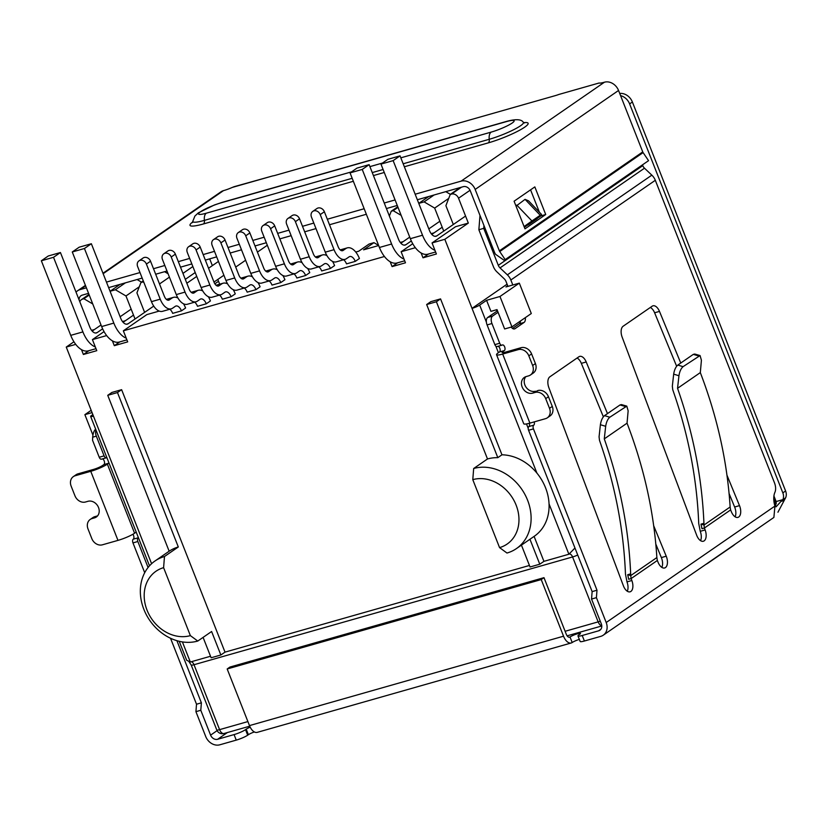 <?xml version="1.0" encoding="UTF-8"?>
<svg xmlns="http://www.w3.org/2000/svg" width="827" height="827" viewBox="0 0 827 827"><rect width="100%" height="100%" fill="white"/><g stroke="black" fill="none" stroke-linecap="round" stroke-linejoin="round"><path stroke-width="1.24" d="M355.755 252.049L358.711 251.212L369.08 244.048L373.949 242.662L378.611 245.412M373.949 242.662L363.58 249.826L378.663 245.526M92.913 435.064L84.881 414.658L91.166 410.316M84.881 414.658L92.076 412.611M92.851 414.585L91.352 415.619A6.006 0.91 158.5 0 0 90.639 416.426A6.006 0.91 158.5 0 0 93.461 416.136L66.253 347.071L73.934 341.768M507.685 285.739L505.938 286.948L519.325 283.134L499.973 296.49L486.576 300.304L479.67 305.08A6.006 0.91 158.5 0 1 472.031 308.368L507.075 284.188M496.324 309.825L496.965 311.066M486.576 300.304L490.928 311.355L497.017 309.618L504.635 328.96L511.944 326.882L531.296 313.526L519.325 283.134M468.33 223.083L444.823 239.303L432.045 242.942L455.553 226.722L468.33 223.083L458.54 198.222A6.006 4.983 55.4 0 0 451.49 194.087L450.27 194.428L445.898 205.665L453.32 224.499M450.27 194.428L460.277 187.522M89.233 295.032L83.878 298.733L92.738 303.943M79.826 301.752A6.006 4.983 55.4 0 1 81.418 299.663A6.006 4.983 55.4 0 1 82.659 299.074L83.878 298.733M91.57 330.335L94.485 329.508M209.696 258.861L212.363 265.632M217.801 279.443L219.682 284.209M431.187 233.659L434.103 232.832M428.758 196.495L418.772 203.38L424.106 201.881L434.671 208.094L443.737 231.115M499.973 296.49L511.944 326.882M534.397 536.185A45.961 38.104 -124.6 0 0 549.045 503.881A45.961 38.104 -124.6 0 0 536.919 473.106A45.961 38.104 -124.6 0 0 501.958 454.798L440.553 298.898L430.815 301.669L426.66 304.532L487.496 458.964L473.675 468.506L472.786 479.65L499.56 547.608L506.972 553.036A45.961 38.104 -124.6 0 0 516.42 548.59L534.397 536.185A45.961 38.104 -124.6 0 1 534.097 536.392L543.928 561.347L568.883 554.235L574.393 548.601M210.523 656.256L190.313 662.003L186.695 660.277L179.211 641.297M122.489 321.538L125.404 320.711M125.415 282.844L115.398 289.76L125.973 295.963L135.039 318.995M115.398 289.76L110.084 291.269L120.06 284.374M214.865 283.806L218.524 281.283M434.113 194.976L424.106 201.881M434.671 208.094L448.73 198.387M450.384 194.355L445.774 191.657M444.823 239.303L536.919 473.106M432.045 242.942L436.398 253.992L423.01 257.807L421.098 252.959M415.361 247.697L401.126 251.749L405.478 262.8L392.091 266.604L390.179 261.766M159.208 311.086L146.844 314.601L123.347 330.821L384.441 256.494M123.347 330.821L127.699 341.871L114.312 345.686L112.4 340.838M106.662 335.576L92.428 339.618L96.78 350.669L83.393 354.483L81.48 349.635M75.743 344.373L66.253 347.071M529.445 565.461L225.006 652.131L121.621 389.682L111.883 392.453L107.737 395.316L169.153 551.216A45.961 38.104 -124.6 0 1 178.312 546.978L117.475 392.546L107.737 395.316M125.973 295.963L139.287 286.773M141.489 282.121L137.075 279.526M168.077 273.747L164.583 271.701M419.268 203.049L418.452 202.563M543.928 561.347L539.783 564.2L529.952 539.256M403.183 241.629L400.268 242.466M121.621 389.682L117.475 392.546M225.006 652.131L220.861 654.994L211.609 631.508L197.777 641.049L190.365 635.622L163.601 567.663L164.48 556.519L178.312 546.978M521.434 545.127L530.045 566.981L539.783 564.2M426.66 304.532L436.398 301.762L440.553 298.898M436.398 301.762L497.813 457.662A45.961 38.104 -124.6 0 0 487.496 458.964M501.958 454.798L497.813 457.662M220.861 654.994L211.123 657.765L203.091 637.39M398.004 207.35L393.187 210.678L401.167 215.371M393.187 210.678L391.233 211.236L397.766 206.729M389.372 216.023L391.233 211.236M143.919 282.514L142.916 281.924L140.962 282.483L136.92 292.851L144.622 312.379M169.411 277.138L159.508 283.971M142.916 281.924L143.516 281.511M397.591 262.81L392.091 266.604M190.365 635.622A36.946 30.63 55.4 0 1 147.041 610.171A36.946 30.63 55.4 0 1 163.601 567.663M499.56 547.608A36.946 30.63 -124.6 0 0 516.12 505.111A36.946 30.63 -124.6 0 0 472.786 479.65M88.892 350.689L83.393 354.483M140.962 282.483L143.278 280.891M119.801 341.892L114.312 345.686M164.48 556.519A45.961 38.104 -124.6 0 0 155.031 560.964A45.961 38.104 -124.6 0 0 146.503 615.061A45.961 38.104 -124.6 0 0 197.777 641.049M516.42 548.59A45.961 38.104 -124.6 0 0 524.949 494.494A45.961 38.104 -124.6 0 0 473.675 468.506M428.51 254.013L423.01 257.807M412.745 243.727L401.126 251.749M104.047 331.606L92.428 339.618M183.501 303.778A16.519 8.89 -105.9 0 1 185.589 308.006L181.444 310.859A7.505 4.042 -105.9 0 0 175.934 306.021A7.505 4.042 -105.9 0 0 175.272 306.341L172.574 308.202A15.02 8.084 -105.9 0 1 171.241 308.833A15.02 8.084 -105.9 0 1 160.221 299.157L151.455 301.659L137.633 266.573A5.407 4.486 55.4 0 1 138.946 260.877A5.407 4.486 55.4 0 1 146.4 264.071L150.545 261.218A5.407 4.486 -124.6 0 0 143.092 258.014L138.946 260.877M160.221 299.157L146.4 264.071M151.455 301.659A15.02 8.084 74.1 0 0 162.474 311.334L171.241 308.833M150.545 261.218L164.366 296.293A6.006 3.236 74.1 0 0 168.78 300.17A6.006 3.236 74.1 0 0 169.308 299.912L172.006 298.051A16.519 8.89 -105.9 0 1 173.463 297.358A16.519 8.89 -105.9 0 1 177.96 298.051M169.824 309.236A7.505 4.042 -105.9 0 1 172.678 313.361L181.444 310.859M208.332 296.707A16.519 8.89 -105.9 0 1 210.42 300.935L206.274 303.798A7.505 4.042 -105.9 0 0 200.765 298.96A7.505 4.042 -105.9 0 0 200.103 299.271L197.405 301.131A15.02 8.084 -105.9 0 1 196.071 301.762A15.02 8.084 -105.9 0 1 185.052 292.096L176.285 294.588L162.464 259.502A5.407 4.486 55.4 0 1 163.777 253.806A5.407 4.486 55.4 0 1 171.23 257.011L175.376 254.147A5.407 4.486 -124.6 0 0 167.922 250.943L163.777 253.806M185.052 292.096L171.23 257.011M176.285 294.588A15.02 8.084 74.1 0 0 187.315 304.264L196.071 301.762M175.376 254.147L189.197 289.233A6.006 3.236 74.1 0 0 193.611 293.099A6.006 3.236 74.1 0 0 194.138 292.851L196.836 290.99A16.519 8.89 -105.9 0 1 198.294 290.287A16.519 8.89 -105.9 0 1 202.791 290.98M194.665 302.165A7.505 4.042 -105.9 0 1 197.508 306.29L206.274 303.798M233.173 289.636A16.519 8.89 -105.9 0 1 235.261 293.864L231.105 296.728A7.505 4.042 -105.9 0 0 225.595 291.89A7.505 4.042 -105.9 0 0 224.934 292.2L222.236 294.061A15.02 8.084 -105.9 0 1 220.902 294.701A15.02 8.084 -105.9 0 1 209.882 285.026L201.116 287.517L187.295 252.431A5.407 4.486 55.4 0 1 188.608 246.735A5.407 4.486 55.4 0 1 196.061 249.94L200.206 247.077A5.407 4.486 -124.6 0 0 192.753 243.872L188.608 246.735M209.882 285.026L196.061 249.94M201.116 287.517A15.02 8.084 74.1 0 0 212.146 297.193L220.902 294.701M200.206 247.077L214.028 282.162A6.006 3.236 74.1 0 0 218.442 286.028A6.006 3.236 74.1 0 0 218.969 285.78L221.667 283.919A16.519 8.89 -105.9 0 1 223.125 283.216A16.519 8.89 -105.9 0 1 227.621 283.909M219.496 295.094A7.505 4.042 -105.9 0 1 222.349 299.219L231.105 296.728M258.003 282.576A16.519 8.89 -105.9 0 1 260.091 286.793L255.946 289.657A7.505 4.042 -105.9 0 0 250.426 284.819A7.505 4.042 -105.9 0 0 249.764 285.139L247.066 287A15.02 8.084 -105.9 0 1 245.743 287.631A15.02 8.084 -105.9 0 1 234.713 277.955L225.947 280.446L212.136 245.361A5.407 4.486 55.4 0 1 213.438 239.665A5.407 4.486 55.4 0 1 220.892 242.869L225.047 240.006A5.407 4.486 -124.6 0 0 217.594 236.801L213.438 239.665M234.713 277.955L220.892 242.869M225.947 280.446A15.02 8.084 74.1 0 0 236.977 290.122L245.743 287.631M225.047 240.006L238.858 275.091A6.006 3.236 74.1 0 0 243.272 278.957A6.006 3.236 74.1 0 0 243.8 278.709L246.498 276.849A16.519 8.89 -105.9 0 1 247.966 276.156A16.519 8.89 -105.9 0 1 252.452 276.838M244.327 288.034A7.505 4.042 -105.9 0 1 247.18 292.148L255.946 289.657M282.834 275.505A16.519 8.89 -105.9 0 1 284.922 279.722L280.777 282.586A7.505 4.042 -105.9 0 0 275.257 277.748A7.505 4.042 -105.9 0 0 274.595 278.068L271.897 279.929A15.02 8.084 -105.9 0 1 270.574 280.56A15.02 8.084 -105.9 0 1 259.544 270.884L250.788 273.375L236.967 238.3A5.407 4.486 55.4 0 1 238.269 232.594A5.407 4.486 55.4 0 1 245.722 235.798L249.878 232.935A5.407 4.486 -124.6 0 0 242.425 229.73L238.269 232.594M259.544 270.884L245.722 235.798M250.788 273.375A15.02 8.084 74.1 0 0 261.808 283.051L270.574 280.56M249.878 232.935L263.699 268.02A6.006 3.236 74.1 0 0 268.103 271.897A6.006 3.236 74.1 0 0 268.641 271.638L271.328 269.778A16.519 8.89 -105.9 0 1 272.796 269.085A16.519 8.89 -105.9 0 1 277.283 269.767M269.157 280.963A7.505 4.042 -105.9 0 1 272.011 285.088L280.777 282.586M324.37 211.733L338.191 246.818A6.006 3.236 74.1 0 0 342.605 250.684A6.006 3.236 74.1 0 0 343.133 250.436L345.831 248.576A16.519 8.89 -105.9 0 1 347.288 247.873A16.519 8.89 -105.9 0 1 359.414 258.52L355.269 261.384A7.505 4.042 -105.9 0 0 349.759 256.546A7.505 4.042 -105.9 0 0 349.097 256.856L346.399 258.717A15.02 8.084 -105.9 0 1 345.066 259.347A15.02 8.084 -105.9 0 1 334.046 249.682L325.28 252.173L311.459 217.087A5.407 4.486 55.4 0 1 312.771 211.392A5.407 4.486 55.4 0 1 320.225 214.596L324.37 211.733A5.407 4.486 -124.6 0 0 316.917 208.528L312.771 211.392M334.046 249.682L320.225 214.596M325.28 252.173A15.02 8.084 74.1 0 0 336.3 261.849L345.066 259.347M343.66 259.75A7.505 4.042 -105.9 0 1 346.503 263.875L355.269 261.384M332.495 261.363A16.519 8.89 -105.9 0 1 334.584 265.591L330.438 268.455A7.505 4.042 -105.9 0 0 324.928 263.617A7.505 4.042 -105.9 0 0 324.256 263.927L321.569 265.787A15.02 8.084 -105.9 0 1 320.235 266.418A15.02 8.084 -105.9 0 1 309.215 256.742L300.449 259.244L286.628 224.158A5.407 4.486 55.4 0 1 287.941 218.462A5.407 4.486 55.4 0 1 295.394 221.667L299.539 218.804A5.407 4.486 -124.6 0 0 292.086 215.599L287.941 218.462M309.215 256.742L295.394 221.667M300.449 259.244A15.02 8.084 74.1 0 0 311.469 268.92L320.235 266.418M299.539 218.804L313.361 253.889A6.006 3.236 74.1 0 0 317.764 257.755A6.006 3.236 74.1 0 0 318.302 257.497L321 255.636A16.519 8.89 -105.9 0 1 322.458 254.943A16.519 8.89 -105.9 0 1 326.954 255.636M318.819 266.821A7.505 4.042 -105.9 0 1 321.672 270.946L330.438 268.455M307.665 268.434A16.519 8.89 -105.9 0 1 309.753 272.652L305.608 275.515A7.505 4.042 -105.9 0 0 300.098 270.677A7.505 4.042 -105.9 0 0 299.426 270.998L296.738 272.858A15.02 8.084 -105.9 0 1 295.404 273.489A15.02 8.084 -105.9 0 1 284.385 263.813L275.618 266.315L261.797 231.229A5.407 4.486 55.4 0 1 263.11 225.533A5.407 4.486 55.4 0 1 270.563 228.728L274.709 225.864A5.407 4.486 -124.6 0 0 267.255 222.67L263.11 225.533M284.385 263.813L270.563 228.728M275.618 266.315A15.02 8.084 74.1 0 0 286.638 275.98L295.404 273.489M274.709 225.864L288.53 260.95A6.006 3.236 74.1 0 0 292.934 264.826A6.006 3.236 74.1 0 0 293.471 264.568L296.169 262.707A16.519 8.89 -105.9 0 1 297.627 262.014A16.519 8.89 -105.9 0 1 302.124 262.707M293.988 273.892A7.505 4.042 -105.9 0 1 296.841 278.017L305.608 275.515M380.968 164.097L387.884 159.322L400.051 155.858L393.145 160.624L380.968 164.097L410.347 238.683A24.035 12.932 74.1 0 0 427.993 254.158L435.612 251.987M435.167 236.346L436.842 235.871A9.014 4.848 74.1 0 1 436.046 236.253A9.014 4.848 74.1 0 1 429.43 230.444L400.051 155.858M434.95 250.312A24.035 12.932 -105.9 0 1 422.525 235.219L393.145 160.624M350.048 172.895L356.964 168.119L369.131 164.656L362.226 169.432L350.048 172.895L379.428 247.48A24.035 12.932 74.1 0 0 397.074 262.965L404.692 260.794M404.258 245.154L405.933 244.668A9.014 4.848 74.1 0 1 405.127 245.05A9.014 4.848 74.1 0 1 398.521 239.251L369.131 164.656M404.031 259.109A24.035 12.932 -105.9 0 1 391.605 244.017L362.226 169.432M711.158 560.737A45.051 37.349 55.4 0 1 708.543 562.753L732.743 546.058A45.051 37.349 -124.6 0 0 735.348 544.042M708.543 562.753A45.051 37.349 55.4 0 1 705.731 564.479M436.842 235.871L465.56 216.054M442.207 227.229L431.808 234.413M405.933 244.668L411.319 240.946M428.82 228.872L439.861 221.254M409.727 237.111L400.888 243.221M95.55 333.023L97.224 332.547A9.014 4.848 74.1 0 1 96.428 332.93A9.014 4.848 74.1 0 1 89.812 327.12L60.433 252.535L48.266 255.998L41.35 260.774L70.729 335.359A24.035 12.932 74.1 0 0 88.375 350.834L95.994 348.674M95.332 346.989A24.035 12.932 -105.9 0 1 82.907 331.896L53.528 257.3L60.433 252.535M53.528 257.3L41.35 260.774M126.252 338.191A24.035 12.932 -105.9 0 1 113.826 323.088L84.437 248.503L91.352 243.738L79.185 247.201L72.269 251.966L101.649 326.562A24.035 12.932 74.1 0 0 119.284 342.037L126.913 339.866M72.269 251.966L84.437 248.503M91.352 243.738L120.732 318.323A9.014 4.848 74.1 0 0 127.348 324.122A9.014 4.848 74.1 0 0 128.144 323.75L153.729 306.093M267.328 245.257L257.424 252.101M245.609 260.247L235.705 267.08M223.9 275.236L213.997 282.069M202.315 290.132L201.767 290.504M97.224 332.547L102.62 328.826M120.122 316.751L131.152 309.133M182.953 273.386L192.856 266.552M101.028 324.99L92.19 331.089M186.84 283.237L196.743 276.404M208.549 268.258L218.452 261.425M230.268 253.269L230.929 252.814M195.213 272.528L185.31 279.361M133.509 315.108L123.109 322.292M726.964 475.194L739.503 505.628A9.014 4.848 -105.9 0 1 737.922 517.392A9.014 4.848 -105.9 0 1 731.388 511.799L730.613 509.918L704.397 528.008L704.015 525.021L700.986 524.132L701.958 528.701L704.397 528.008L705.121 529.931A9.014 4.848 -105.9 0 1 703.353 541.24A9.014 4.848 -105.9 0 1 696.654 535.203L622.152 337.158A9.014 4.848 -105.9 0 1 623.124 326.241L652.162 306.207A9.014 4.848 -105.9 0 1 652.958 305.825A9.014 4.848 -105.9 0 1 659.481 311.397L680.755 363.043M653.692 525.765L666.231 556.199A9.014 4.848 -105.9 0 1 664.65 567.963A9.014 4.848 -105.9 0 1 658.116 562.37L657.341 560.479L631.125 578.58L630.743 575.592L627.714 574.703L628.685 579.272L631.125 578.58L631.849 580.502A9.014 4.848 -105.9 0 1 630.091 591.812A9.014 4.848 -105.9 0 1 623.382 585.774L548.88 387.718A9.014 4.848 -105.9 0 1 549.862 376.812L578.89 356.768A9.014 4.848 -105.9 0 1 579.686 356.396A9.014 4.848 -105.9 0 1 586.209 361.968L607.483 413.603M500.035 267.907A6.006 4.983 55.4 0 1 498.299 265.333L642.765 165.627A6.006 4.983 -124.6 0 0 644.502 168.201L500.035 267.907L507.364 274.843A12.012 9.965 55.4 0 1 510.848 280.002L512.812 284.995M525.321 317.651A6.006 3.236 -105.9 0 1 524.049 322.458L515.066 328.66A6.006 3.236 74.1 0 1 514.539 328.908A6.006 3.236 74.1 0 1 511.22 327.089M497.482 310.797L487.672 317.485L492.541 316.1L498.061 312.286M492.541 316.1A6.006 3.236 74.1 0 0 491.951 323.533L499.715 343.246A3.008 1.613 74.1 0 0 501.917 345.19A3.008 1.613 74.1 0 0 502.185 345.055A3.008 1.613 -105.9 0 1 502.454 344.931A3.008 1.613 -105.9 0 1 504.749 347.123A3.008 1.613 -105.9 0 1 504.356 350.586L502.981 351.537L503.405 352.622M534.19 421.904A3.008 1.613 -105.9 0 1 533.746 425.171A3.008 1.613 74.1 0 0 533.446 428.893L597.001 590.22L596.412 597.652L606.201 622.524A12.012 9.965 55.4 0 1 603.286 635.177A12.012 9.965 55.4 0 1 600.816 636.345L584.389 641.018A9.014 1.365 158.5 0 1 580.151 641.463L577.97 635.932A9.014 1.365 158.5 0 1 579.055 634.712L579.748 634.237A6.006 0.91 158.5 0 0 580.461 633.42A6.006 0.91 158.5 0 0 576.14 634.185A6.006 0.91 158.5 0 0 570.01 637.007A4.507 2.429 -105.9 0 1 569.607 637.193A4.507 2.429 -105.9 0 1 566.299 634.299L543.99 577.659L541.23 579.572L563.538 636.201L249.475 725.599A10.513 5.665 74.1 0 0 257.197 732.371L571.25 642.972A10.513 5.665 -105.9 0 1 563.538 636.201M603.286 635.177L773.886 517.444L774.94 506.072A15.02 8.084 -105.9 0 1 774.92 492.303A9.014 4.848 74.1 0 0 774.486 482.823L655.315 180.296A12.012 9.965 -124.6 0 0 651.831 175.148L644.502 168.201M254.354 731.947A6.006 0.91 -21.5 0 0 248.389 734.707L247.697 735.182A9.014 1.365 158.5 0 1 236.243 740.124L219.817 744.796A12.012 9.965 55.4 0 1 205.727 736.526L195.927 711.665L196.516 704.222L170.527 638.258M144.704 572.697L132.971 542.894A3.008 1.613 -105.9 0 1 133.261 539.173A3.008 1.613 74.1 0 0 132.878 534.273M75.185 475.752L90.763 471.318L117.972 540.382L102.383 544.817A9.014 7.474 55.4 0 1 91.818 538.615L88.013 528.939A9.014 7.474 55.4 0 1 90.195 519.449A9.014 7.474 55.4 0 1 92.045 518.57L94.485 517.878A9.014 7.474 55.4 0 0 96.335 517.009A9.014 7.474 55.4 0 0 98.01 506.403A9.014 7.474 55.4 0 0 87.951 501.307L85.522 501.999A9.014 7.474 55.4 0 1 74.947 495.786L71.143 486.121A9.014 7.474 55.4 0 1 73.324 476.631A9.014 7.474 55.4 0 1 75.185 475.752L77.945 473.85L93.523 469.416A7.061 1.065 -21.5 0 0 102.496 465.539L103.882 464.588A3.008 1.613 74.1 0 0 104.378 461.487A3.008 1.613 74.1 0 0 102.393 458.913M101.7 459.057A3.008 1.613 -105.9 0 1 101.442 459.192A3.008 1.613 -105.9 0 1 99.23 457.248L92.552 440.295L92.686 437.194L96.335 436.149L104.099 455.863L99.23 457.248M507.943 286.38L505.979 281.387A6.006 4.983 55.4 0 0 504.232 278.813L496.913 271.866A12.012 9.965 55.4 0 1 493.43 266.718L478.864 229.741L483.733 228.355L498.299 265.333M483.96 225.492L483.733 228.355M478.864 229.741L479.991 215.433M735.12 516.813A9.014 4.848 74.1 0 0 734.634 507.013L729.094 493.554M676.631 366.237L654.612 312.782A9.014 4.848 74.1 0 0 650.322 307.479M700.562 540.662A9.014 4.848 74.1 0 0 700.252 531.316L698.722 523.45C696.913 478.533 688.26 433.968 672.764 389.775L672.33 386.24L673.674 374.155C674.336 369.927 675.711 366.899 677.799 365.079L693.295 354.38L694.721 354.028L700.066 355.558L683.071 366.661C680.983 368.491 679.608 371.519 678.946 375.737L677.551 388.318C693.212 432.945 702.009 477.934 703.932 523.295A420.519 348.622 55.4 0 1 704.015 525.021L730.138 506.992L730.613 509.918M661.848 567.384A9.014 4.848 74.1 0 0 661.362 557.584L655.821 544.125M603.359 416.808L581.34 363.353A9.014 4.848 74.1 0 0 577.05 358.039M627.29 591.233A9.014 4.848 74.1 0 0 626.98 581.888L625.46 574.021C623.641 529.094 614.988 484.539 599.492 440.336L599.068 436.811L600.402 424.716C601.064 420.498 602.438 417.47 604.537 415.64L620.023 404.951L621.459 404.589L626.794 406.129L609.799 417.232C607.711 419.062 606.336 422.08 605.674 426.308L604.279 438.889C619.94 483.506 628.737 528.494 630.66 573.866A420.519 348.622 55.4 0 1 630.743 575.592L656.865 557.563L657.341 560.479M512.533 328.433L519.18 323.843A6.006 3.236 74.1 0 0 520.493 320.979M642.765 165.627L642.465 164.862M584.389 641.018L582.208 635.498L598.645 630.815A6.006 4.983 55.4 0 0 599.875 630.236A6.006 4.983 55.4 0 0 601.332 623.909L591.543 599.037L596.412 597.652M591.543 599.037L592.132 591.605L597.001 590.22M592.132 591.605L528.577 430.278L533.446 428.893M533.746 425.171L528.877 426.556A3.008 1.613 74.1 0 0 528.577 430.278M528.877 426.556A3.008 1.613 74.1 0 0 529.321 423.279M547.329 417.821L550.089 415.909A9.014 7.474 -124.6 0 0 552.281 406.408L549.51 408.321A9.014 7.474 55.4 0 1 547.329 417.821A9.014 7.474 55.4 0 1 545.469 418.689L529.89 423.124L502.682 354.059A13.067 1.974 158.5 0 1 496.541 354.7A13.067 1.974 158.5 0 1 498.112 352.922L499.487 351.971A3.008 1.613 74.1 0 0 499.994 348.87A3.008 1.613 74.1 0 0 497.999 346.296M496.541 354.7L523.749 423.765A13.067 1.974 -21.5 0 0 529.89 423.124M502.682 354.059L518.271 349.625A9.014 7.474 55.4 0 1 528.835 355.837L531.596 353.925A9.014 7.474 55.4 0 0 521.031 347.712L505.452 352.147A7.061 1.065 158.5 0 1 502.134 352.498A7.061 1.065 158.5 0 1 502.981 351.537M499.715 343.246L494.846 344.632A3.008 1.613 74.1 0 0 497.048 346.575A3.008 1.613 74.1 0 0 497.316 346.441M494.846 344.632L487.082 324.918L491.951 323.533M487.672 317.485A6.006 3.236 74.1 0 0 487.082 324.918M106.838 457.548A3.008 1.613 -105.9 0 0 106.569 457.672A3.008 1.613 -105.9 0 1 106.311 457.807A3.008 1.613 -105.9 0 1 104.099 455.863M108.978 462.986A3.008 1.613 -105.9 0 1 108.751 463.203L107.365 464.154A13.067 1.974 158.5 0 1 90.763 471.318M117.972 540.382A13.067 1.974 -21.5 0 0 134.574 533.219L135.948 532.268A3.008 1.613 -105.9 0 1 136.217 532.143M138.357 537.581A3.008 1.613 -105.9 0 1 138.13 537.788L133.261 539.173M132.971 542.894L137.84 541.509A3.008 1.613 -105.9 0 1 138.13 537.788M137.84 541.509L148.074 567.498M176.906 640.687L201.385 702.836L196.516 704.222M201.385 702.836L200.796 710.269L195.927 711.665M247.697 735.182L245.526 729.652A9.014 1.365 158.5 0 1 234.072 734.593L217.635 739.276A6.006 4.983 55.4 0 1 210.596 735.141L200.796 710.269M95.705 429.058C94.02 430.609 93.017 433.317 92.686 437.194M730.138 507.003C727.295 461.807 717.35 417.015 700.314 372.605L677.551 388.318M656.865 557.574C654.023 512.378 644.078 467.586 627.042 423.176L604.279 438.889M579.334 639.385A6.006 0.91 -21.5 0 0 572.181 642.527A10.513 5.665 -105.9 0 1 571.25 642.972M582.208 635.498A9.014 1.365 158.5 0 1 577.97 635.932M531.596 353.925L535.41 363.591A9.014 7.474 55.4 0 1 533.229 373.091L530.458 374.993A9.014 7.474 55.4 0 1 528.608 375.872L526.168 376.564A9.014 7.474 55.4 0 0 524.318 377.432A9.014 7.474 55.4 0 0 522.643 388.039A9.014 7.474 55.4 0 0 532.702 393.135L537.901 390.54A9.014 7.474 55.4 0 1 548.466 396.743L552.281 406.408M525.827 376.667A9.014 7.474 -124.6 0 0 525.931 387.005A9.014 7.474 -124.6 0 0 535.462 391.233M96.335 436.149A6.006 3.236 -105.9 0 1 95.973 429.988M77.945 473.85A9.014 7.474 -124.6 0 0 76.094 474.719L73.324 476.631M90.195 519.449L92.955 517.537A9.014 7.474 55.4 0 1 94.816 516.668L97.245 515.976A9.014 7.474 -124.6 0 0 97.586 515.862M516.038 206.14L525.062 199.359L528.567 200.858L541.499 214.42L536.837 218.959L541.499 214.42M703.932 523.295L700.986 524.132M700.314 372.605L701.42 360.231L700.066 355.558M627.714 574.703L630.66 573.866M627.042 423.176L628.148 410.792L626.794 406.129M245.526 729.652L246.208 729.176A6.006 0.91 158.5 0 1 250.188 727.171M619.712 93.451A12.012 9.965 55.4 0 1 632.386 102.01L785.598 490.969A9.014 7.474 55.4 0 1 785.65 497.72L777.938 512.223M549.51 408.321L545.706 398.655L548.466 396.743M537.901 390.54L535.131 392.443A9.014 7.474 55.4 0 1 545.706 398.655M535.131 392.443L532.702 393.135M535.41 363.591L532.64 365.503A9.014 7.474 55.4 0 1 530.458 374.993M532.64 365.503L528.835 355.837M525.062 199.359L540.227 215.247L531.926 220.974L516.761 205.086M524.08 226.567L531.926 220.974L528.546 224.686L536.837 218.959M784.161 500.542L781.029 501.358L776.108 506.806M249.475 725.599L227.177 668.971L541.23 579.572M785.65 497.72L781.029 501.358M528.546 224.686L524.142 226.722M785.598 490.969L782.838 492.871A9.014 7.474 55.4 0 1 782.89 499.632L776.088 501.565M782.838 492.871L629.616 103.913L632.386 102.01M620.57 95.622A12.012 9.965 55.4 0 1 629.616 103.913M415.164 194.221L461.073 181.154A12.012 9.965 55.4 0 1 475.163 189.435L618.544 90.474A12.012 9.965 -124.6 0 0 604.454 82.204A12.012 1.819 158.5 0 1 599.079 83.01L558.835 94.464A9.014 1.365 158.5 0 1 555.32 95.622L275.35 175.324A9.014 1.365 158.5 0 1 272.621 175.934L234.041 186.716M234.041 186.726L232.387 187.388A12.012 1.819 158.5 0 1 223.445 190.655A12.012 9.965 -124.6 0 0 220.974 191.823L102.982 273.251M227.177 668.971L229.937 667.058L543.99 577.659M79.092 299.912A6.006 4.983 -124.6 0 1 81.015 295.715A6.006 4.983 -124.6 0 1 82.245 295.136L88.561 293.337M108.647 287.62L142.172 278.079M155.672 274.233L167.002 271.008M180.503 267.162L191.833 263.937M205.344 260.091L216.664 256.877M230.175 253.031L241.494 249.806M255.005 245.96L266.325 242.735M279.836 238.889L291.166 235.664M304.667 231.818L315.997 228.593M329.497 224.748L366.351 214.265M386.426 208.549L397.26 205.458M417.346 199.752L463.254 186.675A6.006 4.983 55.4 0 1 470.294 190.82L494.494 252.256A9.014 7.474 55.4 0 0 495.59 254.323L504.139 260.309L505.173 259.616L499.735 251.553A3.008 2.491 55.4 0 1 499.363 250.86L475.163 189.435M76.043 292.169A12.012 9.965 55.4 0 1 77.604 290.773A12.012 9.965 55.4 0 1 80.074 289.615L86.39 287.817M106.466 282.1L139.99 272.559M153.502 268.713L164.821 265.488M178.332 261.642L189.652 258.417M203.163 254.571L214.493 251.346M227.994 247.5L239.323 244.275M252.824 240.43L264.154 237.215M277.655 233.369L288.985 230.144M302.496 226.298L313.815 223.073M327.327 219.227L364.169 208.735M384.245 203.018L395.089 199.938M524.37 227.291L526.923 225.523M537.85 217.977L540.848 215.909L540.6 215.278M539.38 212.198L530.572 189.838M618.544 90.474L642.744 151.91L499.363 250.86M534.831 186.902L514.094 201.209L524.98 228.841L545.717 214.524L534.831 186.902M545.717 214.524L540.848 215.909M505.173 259.616L648.554 160.665L643.106 152.602A3.008 2.491 55.4 0 1 642.744 151.91M528.205 428.293L526.489 423.931M498.433 352.705L495.859 346.182M486.379 322.127L479.67 305.08M773.762 498.174L775.147 501.7L774.082 502.434M775.064 506.444A6.006 4.983 55.4 0 0 775.147 501.7A6.006 0.91 -21.5 0 0 775.871 500.883L776.284 503.198L775.126 506.631M451.49 194.087L461.497 187.181M549.045 503.881L568.883 554.235M569.493 554.007A4.507 2.429 -105.9 0 1 572.584 556.953A6.006 0.91 -21.5 0 0 577.722 555.02M247.893 721.578L219.589 729.641L194.014 664.722L572.584 556.953L598.159 621.873A6.006 0.91 -21.5 0 0 600.268 621.18M191.151 661.765A4.507 2.429 74.1 0 1 194.014 664.722A6.006 0.91 158.5 0 1 191.192 665.011L216.767 729.931A6.006 0.91 -21.5 0 0 219.589 729.641A6.006 3.236 74.1 0 0 224.003 733.508L249.723 726.189M601.777 625.781A6.006 3.236 -105.9 0 1 598.159 621.873L565.11 631.28M190.313 662.003L182.395 641.907M151.589 563.704L93.461 416.136M89.078 294.65L82.659 299.074M458.54 198.222L470.056 190.272M168.191 300.232L169.308 299.912M166.63 299.581L172.006 298.051M194.138 292.851L193.022 293.161M191.461 292.51L196.836 290.99M217.852 286.09L218.969 285.78M216.292 285.449L221.667 283.919M242.683 279.03L243.8 278.709M241.133 278.379L246.498 276.849M267.524 271.959L268.641 271.638M265.963 271.308L271.328 269.778M342.016 250.746L343.133 250.436M340.455 250.105L345.831 248.576M317.186 257.817L318.302 257.497M315.625 257.166L321 255.636M292.355 264.888L293.471 264.568M290.794 264.237L296.169 262.707M422.525 235.219L410.347 238.683M391.605 244.017L379.428 247.48M82.907 331.896L70.729 335.359M101.649 326.562L113.826 323.088M126.469 324.225L128.144 323.75M606.201 622.524L774.94 506.072M655.315 180.296L510.848 280.002M513.949 328.981L515.066 328.66M654.612 312.782L659.481 311.397M739.503 505.628L734.634 507.013M705.121 529.931L700.252 531.316M581.34 363.353L586.209 361.968M666.231 556.199L661.362 557.584M631.849 580.502L626.98 581.888M524.049 322.458L519.18 323.843M651.831 175.148L507.364 274.843M499.487 351.971L504.356 350.586M521.031 347.712L518.271 349.625M108.751 463.203L103.882 464.588M234.072 734.593L236.243 740.124M134.574 533.219L107.365 464.154M217.098 730.644L210.596 735.141M598.645 630.815L600.857 629.285M673.674 374.155L678.946 375.737M600.402 424.716L605.674 426.308M246.208 729.176L248.389 734.707M569.172 637.245L570.01 637.007L572.181 642.527M227.394 732.536L217.635 739.276M94.485 517.878L97.245 515.976M92.045 518.57L94.816 516.668M683.071 366.661L677.799 365.079M698.639 355.92L693.295 354.38M609.799 417.232L604.537 415.64M625.367 406.491L620.023 404.951M599.079 83.01L558.835 94.464M272.621 175.934L232.387 187.388M523.884 122.654A28.625 4.331 158.5 0 1 520.876 129.529A28.625 4.331 158.5 0 1 488.292 142.875L404.351 166.765M384.276 172.481L373.432 175.572M353.356 181.278L203.452 223.952A28.625 4.331 158.5 0 1 192.66 222.018M223.445 190.655L103.148 273.685M85.594 285.801L80.074 289.615M461.073 181.154L604.454 82.204M488.292 142.875A4.507 2.429 74.1 0 0 489.243 139.287A24.593 3.721 -21.5 0 0 513.412 129.849A24.593 3.721 -21.5 0 0 523.274 122.22L524.535 122.913L523.45 122.923M193.156 221.915L192.35 222.649L192.805 221.285A24.593 3.721 -21.5 0 0 204.403 220.375A4.507 2.429 -105.9 0 1 203.452 223.952M351.558 171.851L206.305 213.201A9.014 4.848 -105.9 0 0 204.403 220.375L352.178 178.301M372.264 172.585L383.097 169.504M403.173 163.787L489.243 139.287A9.014 4.848 74.1 0 1 491.145 132.113L400.826 157.833M643.106 152.602L499.735 251.553M523.274 122.22C521.372 119.253 515.996 118.933 507.158 121.238A9.014 4.848 74.1 0 0 506.351 121.621A16.519 2.502 158.5 0 1 512.14 123.058A16.519 2.502 158.5 0 1 491.145 132.113M507.158 121.238L222.308 202.326A9.014 4.848 74.1 0 0 221.512 202.708L506.351 121.621M206.305 213.201A16.519 2.502 158.5 0 1 200.516 211.764A16.519 2.502 158.5 0 1 221.512 202.708M382.477 163.053L369.907 166.63M773.917 495.942L775.871 500.883M601.787 625.967L567.126 635.829M191.192 665.011L189.063 661.755M149.491 565.823L90.639 416.426M216.767 729.931A6.006 6.006 0 0 0 224.003 733.508M81.418 299.663L88.996 294.433M155.031 560.964L169.153 551.216M166.382 299.374L173.463 297.358M191.213 292.303L198.294 290.287M216.043 285.243L223.125 283.216M240.874 278.172L247.966 276.156M265.705 271.101L272.796 269.085M340.207 249.888L347.288 247.873M315.376 256.959L322.458 254.943M290.546 264.03L297.627 262.014M497.048 346.575L501.917 345.19M101.442 459.192L106.311 457.807M77.604 290.773L85.429 285.367M222.308 202.326L214.441 204.962L198.346 212.87L194.893 216.064L192.805 221.285"/></g></svg>
